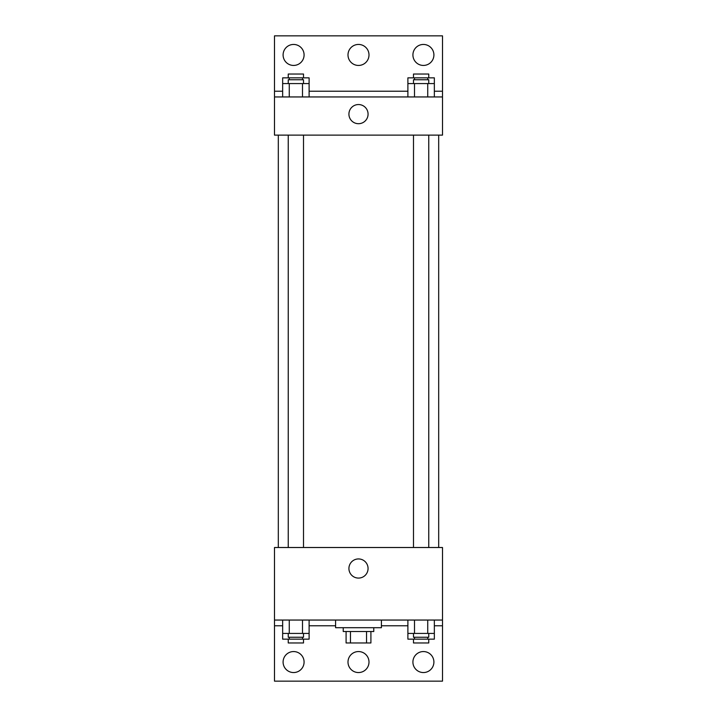 <?xml version="1.0" encoding="UTF-8"?>
<svg xmlns="http://www.w3.org/2000/svg" width="717" height="717" viewBox="0 0 717 717"><rect width="100%" height="100%" fill="white"/><g stroke="black" fill="none" stroke-linecap="round" stroke-linejoin="round"><path stroke-width="1.08" d="M366.539 631.516L366.539 642.97L346.087 642.97L346.087 631.516M366.539 642.97L370.913 642.97L370.913 631.516L370.913 642.97M373.772 627.698L373.772 631.516L343.228 631.516L343.228 627.698M350.461 631.516L350.461 642.97M335.592 620.053L335.592 627.698L381.408 627.698L381.408 620.053M274.494 620.053L274.494 547.51L442.506 547.51L442.506 620.053L274.494 620.053L274.494 681.15L442.506 681.15L442.506 625.78L434.35 625.78M442.506 620.053L442.506 625.78M348.919 568.509A9.581 9.581 0 0 1 363.286 560.219A9.581 9.581 0 0 1 363.286 576.8A9.581 9.581 0 0 1 348.919 568.509M407.892 625.78L381.408 625.78M335.592 625.78L309.108 625.78M282.65 625.78L274.494 625.78M412.911 662.06A10.504 10.504 0 0 1 428.658 652.963A10.504 10.504 0 0 1 428.658 671.148A10.504 10.504 0 0 1 412.911 662.06M283.09 662.06A10.504 10.504 0 0 1 298.837 652.963A10.504 10.504 0 0 1 298.837 671.148A10.504 10.504 0 0 1 283.09 662.06M347.996 662.06A10.504 10.504 0 0 1 363.752 652.963A10.504 10.504 0 0 1 363.752 671.148A10.504 10.504 0 0 1 347.996 662.06M438.687 135.128L438.687 547.51M428.757 547.51L428.757 135.128M303.515 135.128L303.515 547.51M442.506 135.128L274.494 135.128L274.494 35.85L442.506 35.85L442.506 135.128M442.506 96.947L274.494 96.947M348.919 114.128A9.581 9.581 0 0 1 363.286 105.829A9.581 9.581 0 0 1 363.286 122.419A9.581 9.581 0 0 1 348.919 114.128M274.494 91.22L282.65 91.22M309.108 91.22L407.892 91.22M434.35 91.22L442.506 91.22M347.996 54.94A10.504 10.504 0 0 1 363.752 45.852A10.504 10.504 0 0 1 363.752 64.037A10.504 10.504 0 0 1 347.996 54.94M304.089 54.94A10.504 10.504 0 0 1 288.342 64.037A10.504 10.504 0 0 1 288.342 45.852A10.504 10.504 0 0 1 304.089 54.94M433.91 54.94A10.504 10.504 0 0 1 418.163 64.037A10.504 10.504 0 0 1 418.163 45.852A10.504 10.504 0 0 1 433.91 54.94M407.892 83.575L407.892 77.848L434.35 77.848L434.35 83.575L407.892 83.575L407.892 96.947M434.35 83.575L434.35 96.947M427.735 83.575L427.735 96.947M414.507 83.575L414.507 96.947M413.485 83.575L413.485 79.757L428.757 79.757L428.757 83.575M282.65 83.575L282.65 77.848L309.108 77.848L309.108 83.575L282.65 83.575L282.65 96.947M309.108 83.575L309.108 96.947M302.493 83.575L302.493 96.947M289.265 83.575L289.265 96.947M288.243 83.575L288.243 79.757L303.515 79.757L303.515 83.575M427.735 77.848L427.735 79.757M414.507 77.848L414.507 79.757M413.485 77.848L413.485 74.03L428.757 74.03L428.757 77.848M302.493 77.848L302.493 79.757M289.265 77.848L289.265 79.757M288.243 77.848L288.243 74.03L303.515 74.03L303.515 77.848M434.35 633.425L407.892 633.425L407.892 639.152L434.35 639.152L434.35 620.053M407.892 620.053L407.892 633.425M427.735 620.053L427.735 633.425M414.507 620.053L414.507 633.425M428.757 633.425L428.757 637.243L413.485 637.243L413.485 633.425M309.108 633.425L282.65 633.425L282.65 639.152L309.108 639.152L309.108 620.053M282.65 620.053L282.65 633.425M302.493 620.053L302.493 633.425M289.265 620.053L289.265 633.425M303.515 633.425L303.515 637.243L288.243 637.243L288.243 633.425M427.735 637.243L427.735 639.152M414.507 637.243L414.507 639.152M428.757 639.152L428.757 642.97L413.485 642.97L413.485 639.152M302.493 637.243L302.493 639.152M289.265 637.243L289.265 639.152M303.515 639.152L303.515 642.97L288.243 642.97L288.243 639.152M278.313 135.128L278.313 547.51M413.485 547.51L413.485 135.128M288.243 135.128L288.243 547.51"/></g></svg>
